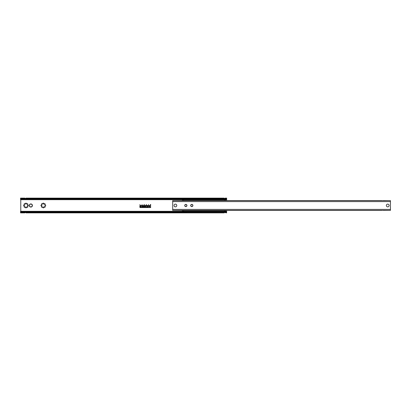 <?xml version="1.0" encoding="UTF-8"?>
<svg xmlns="http://www.w3.org/2000/svg" width="411" height="411" viewBox="0 0 411 411"><rect width="100%" height="100%" fill="white"/><g stroke="black" fill="none" stroke-linecap="round" stroke-linejoin="round"><path stroke-width="0.62" d="M20.55 212.271L20.55 212.877L20.776 212.605A1.084 0.545 0 0 1 21.161 212.451L21.634 212.302L21.634 211.788A1.084 0.545 180 0 0 20.776 211.999L20.776 199.001A1.084 0.545 0 0 0 21.634 199.212L225.567 199.212A1.084 0.545 0 0 0 226.425 199.001L226.425 198.395A1.084 0.545 180 0 1 226.04 198.549L225.567 198.698L225.567 199.212M20.55 199.427L24.891 199.427L20.55 199.427M25.975 199.427L184.056 199.427L25.975 199.427M185.993 199.427L189.481 199.427L185.993 199.427M191.418 199.427L194.906 199.427L191.418 199.427M196.843 199.427L211.177 199.427L196.843 199.427M213.114 199.427L216.597 199.427L213.114 199.427M218.539 199.427L222.022 199.427L218.539 199.427M226.651 200.542L226.651 199.427L225.295 199.427L226.651 199.427L226.651 198.826M189.563 200.542L185.911 200.542M194.989 200.542L191.336 200.542M211.259 200.542L196.756 200.542M216.684 200.542L213.032 200.542M222.104 200.542L218.452 200.542M389.834 200.619L383.263 200.542M381.906 200.542L223.877 200.542M184.138 200.542L173.303 200.619M226.651 212.251L226.651 210.458M20.55 211.573L24.891 211.573L20.55 211.573M25.975 211.573L184.056 211.573L25.975 211.573M185.993 211.573L189.481 211.573L185.993 211.573M191.418 211.573L194.906 211.573L191.418 211.573M196.843 211.573L211.177 211.573L196.843 211.573M213.114 211.573L216.597 211.573L213.114 211.573M218.539 211.573L222.022 211.573L218.539 211.573M225.295 211.573L226.651 211.573L225.295 211.573M184.138 210.458L173.303 210.381M389.834 210.381L383.263 210.458M381.906 210.458L223.877 210.458M222.104 210.458L218.452 210.458M216.684 210.458L213.032 210.458M211.259 210.458L196.756 210.458M194.989 210.458L191.336 210.458M189.563 210.458L185.911 210.458M30.856 203.928A1.572 1.572 0 0 0 29.284 205.5A1.572 1.572 0 0 0 30.856 207.072A1.572 1.572 0 0 0 32.428 205.5A1.572 1.572 0 0 0 30.856 203.928M148.823 205.854A0.324 0.324 0 0 1 149.147 205.526L150.719 205.526L149.013 205.854L149.147 206.45L150.395 206.45A0.324 0.324 0 0 1 150.719 206.774L150.719 207.236A0.324 0.324 0 0 1 150.395 207.56L140.197 207.56A0.324 0.324 0 0 1 139.874 207.236L139.874 205.854A0.324 0.324 0 0 1 140.197 205.526L148.361 205.526L140.197 205.716L140.197 207.37L150.395 207.37L150.395 206.641L149.147 206.641A0.324 0.324 0 0 1 148.823 206.312L148.823 205.854M144.133 206.003L144.21 206.003A0.545 0.545 0 0 1 144.754 206.543A0.545 0.545 0 0 1 144.21 207.087L144.133 207.087A0.545 0.545 0 0 1 143.588 206.543A0.545 0.545 0 0 1 144.133 206.003M146.162 206.003L146.352 207.087L146.162 206.641L145.597 206.641L145.407 207.087L145.407 206.003L145.597 206.45L146.162 206.45L146.162 206.003M147.549 206.003L147.626 206.003A0.545 0.545 0 0 1 148.171 206.543A0.545 0.545 0 0 1 147.626 207.087L147.549 207.087A0.545 0.545 0 0 1 147.076 206.815L147.323 206.815A0.354 0.354 0 0 0 147.549 206.897L147.626 206.897A0.354 0.354 0 0 0 147.981 206.543A0.354 0.354 0 0 0 147.626 206.194L147.549 206.194A0.354 0.354 0 0 0 147.323 206.271L147.076 206.271A0.545 0.545 0 0 1 147.549 206.003M142.504 207.087L142.422 207.087A0.545 0.545 0 0 1 141.954 206.815L142.196 206.815A0.354 0.354 0 0 0 142.422 206.897L142.504 206.897A0.354 0.354 0 0 0 142.853 206.543A0.354 0.354 0 0 0 142.504 206.194L142.422 206.194A0.354 0.354 0 0 0 142.196 206.271L141.954 206.271A0.545 0.545 0 0 1 142.422 206.003L142.504 206.003A0.545 0.545 0 0 1 143.043 206.543A0.545 0.545 0 0 1 142.504 207.087M140.521 206.003L140.958 206.543L140.279 207.087L140.716 206.543L140.521 206.003M141.23 206.003L141.04 207.087L141.23 206.003M144.348 204.58L144.189 204.986L144.009 204.58L144.348 204.58M150.709 204.58L150.719 204.986L150.518 204.606L150.313 204.986L150.313 204.58L150.328 204.93L150.518 204.58L150.709 204.93L150.709 204.58M148.546 204.58L148.268 204.986L148.546 204.58M146.491 204.971L146.1 204.986L146.29 204.58L146.491 204.971M139.874 204.58L140.074 204.986L139.874 204.58M142.185 204.986L141.98 204.58L142.185 204.986M27.054 203.81A0.432 0.432 0 0 1 27.66 203.815A0.432 0.432 0 0 1 27.665 204.421A2.009 2.009 0 0 1 27.933 205.068A0.432 0.432 0 0 1 28.359 205.5A0.432 0.432 0 0 1 27.933 205.932A2.009 2.009 0 0 1 27.665 206.579A0.432 0.432 0 0 1 27.66 207.185A0.432 0.432 0 0 1 27.054 207.19A2.009 2.009 0 0 1 26.407 207.457A0.432 0.432 0 0 1 25.975 207.889A0.432 0.432 0 0 1 25.539 207.457A2.009 2.009 0 0 1 24.896 207.19A0.432 0.432 0 0 1 24.285 207.185A0.432 0.432 0 0 1 24.28 206.579A2.009 2.009 0 0 1 24.013 205.932A0.432 0.432 0 0 1 23.586 205.5A0.432 0.432 0 0 1 24.013 205.068A2.009 2.009 0 0 1 24.28 204.421A0.432 0.432 0 0 1 24.285 203.815A0.432 0.432 0 0 1 24.896 203.81A2.009 2.009 0 0 1 25.539 203.543A0.432 0.432 0 0 1 25.975 203.111A0.432 0.432 0 0 1 26.407 203.543A2.009 2.009 0 0 1 27.054 203.81L26.407 204.082L26.407 203.548M41.372 205.932A0.432 0.432 0 0 1 40.946 205.5A0.432 0.432 0 0 1 41.372 205.068A2.009 2.009 0 0 1 41.639 204.421A0.432 0.432 0 0 1 41.645 203.815A0.432 0.432 0 0 1 42.251 203.81A2.009 2.009 0 0 1 42.898 203.543A0.432 0.432 0 0 1 43.33 203.111A0.432 0.432 0 0 1 43.761 203.543A2.009 2.009 0 0 1 44.409 203.81A0.432 0.432 0 0 1 45.015 203.815A0.432 0.432 0 0 1 45.02 204.421A2.009 2.009 0 0 1 45.287 205.068A0.432 0.432 0 0 1 45.719 205.5A0.432 0.432 0 0 1 45.287 205.932A2.009 2.009 0 0 1 45.02 206.579A0.432 0.432 0 0 1 45.015 207.185A0.432 0.432 0 0 1 44.409 207.19A2.009 2.009 0 0 1 43.761 207.457A0.432 0.432 0 0 1 43.33 207.889A0.432 0.432 0 0 1 42.898 207.457A2.009 2.009 0 0 1 42.251 207.19A0.432 0.432 0 0 1 41.645 207.185A0.432 0.432 0 0 1 41.639 206.579A2.009 2.009 0 0 1 41.372 205.932L41.912 205.932L41.645 206.574M25.975 199.212L25.975 199.587L24.891 199.587L24.891 199.212M25.975 198.41L24.891 198.41M24.891 211.788L24.891 211.413L25.975 211.413L25.975 211.788M25.975 212.59L24.891 212.59M25.975 198.549L224.211 198.549L224.211 198.123L25.975 198.123L25.975 198.549L24.891 198.549L24.891 198.123L20.55 198.123L20.55 198.749M20.55 212.877L24.891 212.877L24.891 212.451L25.975 212.451L25.975 212.877L224.211 212.877L224.211 212.451L226.651 212.877L226.425 212.605A1.084 0.545 0 0 0 226.04 212.451L21.634 212.302M21.634 199.212L21.634 198.698L21.161 198.549A1.084 0.545 180 0 1 20.776 198.395L20.55 198.123M21.634 211.788L225.567 211.788L225.567 212.302M226.651 212.174L226.425 211.999A1.084 0.545 180 0 0 225.567 211.788M224.211 212.59L225.295 212.59M144.133 206.897L144.21 206.897A0.354 0.354 0 0 0 144.564 206.543A0.354 0.354 0 0 0 144.21 206.194L144.133 206.194A0.354 0.354 0 0 0 143.778 206.543A0.354 0.354 0 0 0 144.133 206.897M224.211 199.212L224.211 199.587L225.295 199.587L225.295 199.212M224.211 198.41L225.295 198.41M225.295 211.788L225.295 211.413L224.211 211.413L224.211 211.788M226.651 198.749L226.651 198.123L225.295 198.123L225.295 198.549L226.04 198.549M27.933 205.932L27.393 205.932L27.665 206.579M27.927 205.068L27.393 205.068L27.66 204.426M24.896 203.81L25.539 204.082L25.539 203.543M27.054 207.19L26.407 206.918L26.407 207.457M24.013 205.068L24.552 205.068L24.28 204.421M25.539 207.457L25.539 206.918L24.896 207.19M24.28 206.579L24.552 205.932L24.013 205.932M41.372 205.068L41.912 205.068L41.639 204.421M42.251 203.81L42.898 204.082L42.898 203.543M43.761 203.543L43.761 204.082L44.409 203.81M42.898 207.457L42.898 206.918L42.251 207.19M45.02 204.421L44.64 204.801L45.287 205.068M44.409 207.19L43.761 206.918L43.761 207.457M45.287 205.932L44.64 206.199L45.02 206.579M20.55 212.174L20.55 212.841M20.55 198.159L20.55 198.826M182.314 210.817L182.314 211.084L182.314 210.817M182.314 210.458L183.671 211.007L182.314 211.084A0.272 0.272 0 0 0 182.587 211.357L183.512 211.084M183.512 199.916L182.587 199.643A0.272 0.272 0 0 0 182.314 199.916L183.671 199.993L182.314 200.347L182.314 199.916L182.314 200.542M225.706 200.183L225.706 199.916L225.706 200.183M225.706 200.347L225.259 200.347L225.706 200.542M225.706 210.458L225.706 211.084L225.706 210.653L182.314 210.653M182.587 211.357A0.272 0.272 0 0 1 182.314 211.084A0.272 0.272 0 0 0 182.587 211.357L225.434 211.357A0.272 0.272 0 0 0 225.706 211.084L224.509 211.084L225.434 211.357M224.509 211.084L225.706 210.653M182.587 199.643A0.272 0.272 0 0 0 182.314 199.916A0.272 0.272 0 0 1 182.587 199.643L224.76 199.643L224.509 199.916L225.706 199.916A0.272 0.272 0 0 0 225.434 199.643L224.76 199.643L225.434 199.643A0.272 0.272 0 0 1 225.706 199.916M224.509 199.916L225.259 200.347L182.314 200.347M185.839 206.584A1.084 1.084 0 0 0 186.779 204.955A1.084 1.084 0 0 0 184.899 204.955A1.084 1.084 0 0 0 185.839 206.584M191.803 206.584A1.084 1.084 0 0 0 192.744 204.955A1.084 1.084 0 0 0 190.863 204.955A1.084 1.084 0 0 0 191.803 206.584M383.263 200.619L381.906 200.619M381.906 210.381L383.263 210.381M190.694 205.5A1.11 1.11 0 0 1 192.363 204.539A1.11 1.11 0 0 1 192.363 206.461A1.11 1.11 0 0 1 190.694 205.5M184.729 205.5A1.11 1.11 0 0 1 186.394 204.539A1.11 1.11 0 0 1 186.394 206.461A1.11 1.11 0 0 1 184.729 205.5M174.017 205.5A1.382 1.382 0 0 1 176.088 204.303A1.382 1.382 0 0 1 176.088 206.697A1.382 1.382 0 0 1 174.017 205.5M386.355 205.5A1.382 1.382 0 0 1 388.431 204.303A1.382 1.382 0 0 1 388.431 206.697A1.382 1.382 0 0 1 386.355 205.5M390.45 210.381L390.45 200.619L172.687 200.619L172.687 210.381L390.45 210.381L172.687 210.381M20.55 199.155L21.141 199.155M226.065 199.155L226.651 199.155M226.065 211.845L226.651 211.845M20.55 211.845L21.141 211.845M32.264 205.5A1.408 1.408 0 0 1 30.856 206.908A1.408 1.408 0 0 1 29.443 205.5A1.408 1.408 0 0 1 30.856 204.092A1.408 1.408 0 0 1 32.264 205.5M20.55 199.695L182.422 199.695M225.593 199.695L226.651 199.695M20.55 211.305L182.422 211.305M225.593 211.305L226.651 211.305M20.776 198.395L24.891 198.395M21.161 198.549L24.891 198.549M25.975 212.451L224.211 212.451M225.295 212.451L226.04 212.451M21.161 212.451L24.891 212.451M25.975 212.605L224.211 212.605M20.776 212.605L24.891 212.605M225.295 212.605L226.425 212.605M224.211 198.549L225.295 198.549M25.975 198.395L224.211 198.395M225.295 198.395L226.425 198.395M21.634 198.698L225.567 198.698M185.839 206.476A0.976 0.976 0 0 1 184.991 205.012A0.976 0.976 0 0 1 186.686 205.012A0.976 0.976 0 0 1 185.839 206.476M191.803 206.476A0.976 0.976 0 0 1 190.961 205.012A0.976 0.976 0 0 1 192.651 205.012A0.976 0.976 0 0 1 191.803 206.476M390.45 201.596L172.687 201.596M390.45 209.405L172.687 209.405M186.075 199.643A1.084 1.084 0 0 0 185.854 199.212M184.195 199.212A1.084 1.084 0 0 0 183.974 199.643M184.03 200.347A1.084 1.084 0 0 0 184.2 200.619M185.849 200.619A1.084 1.084 0 0 0 186.019 200.347M191.5 199.643A1.084 1.084 0 0 0 191.279 199.212M189.62 199.212A1.084 1.084 0 0 0 189.399 199.643M189.456 200.347A1.084 1.084 0 0 0 189.625 200.619M191.274 200.619A1.084 1.084 0 0 0 191.444 200.347M196.926 199.643A1.084 1.084 0 0 0 196.699 199.212M195.045 199.212A1.084 1.084 0 0 0 194.824 199.643M194.881 200.347A1.084 1.084 0 0 0 195.05 200.619M196.699 200.619A1.084 1.084 0 0 0 196.869 200.347M213.196 199.643A1.084 1.084 0 0 0 212.975 199.212M211.316 199.212A1.084 1.084 0 0 0 211.095 199.643M211.151 200.347A1.084 1.084 0 0 0 211.321 200.619M212.97 200.619A1.084 1.084 0 0 0 213.139 200.347M218.616 199.643A1.084 1.084 0 0 0 218.395 199.212M216.741 199.212A1.084 1.084 0 0 0 216.52 199.643M216.571 200.347A1.084 1.084 0 0 0 216.746 200.619M218.39 200.619A1.084 1.084 0 0 0 218.56 200.347M224.041 199.643A1.084 1.084 0 0 0 223.82 199.212M222.161 199.212A1.084 1.084 0 0 0 221.94 199.643M221.997 200.347A1.084 1.084 0 0 0 222.166 200.619M223.815 200.619A1.084 1.084 0 0 0 223.985 200.347M186.019 210.653A1.084 1.084 0 0 0 185.849 210.381M184.2 210.381A1.084 1.084 0 0 0 184.03 210.653M183.974 211.357A1.084 1.084 0 0 0 184.195 211.788M185.854 211.788A1.084 1.084 0 0 0 186.075 211.357M191.444 210.653A1.084 1.084 0 0 0 191.274 210.381M189.625 210.381A1.084 1.084 0 0 0 189.456 210.653M189.399 211.357A1.084 1.084 0 0 0 189.62 211.788M191.279 211.788A1.084 1.084 0 0 0 191.5 211.357M196.869 210.653A1.084 1.084 0 0 0 196.699 210.381M195.05 210.381A1.084 1.084 0 0 0 194.881 210.653M194.824 211.357A1.084 1.084 0 0 0 195.045 211.788M196.699 211.788A1.084 1.084 0 0 0 196.926 211.357M213.139 210.653A1.084 1.084 0 0 0 212.97 210.381M211.321 210.381A1.084 1.084 0 0 0 211.151 210.653M211.095 211.357A1.084 1.084 0 0 0 211.316 211.788M212.975 211.788A1.084 1.084 0 0 0 213.196 211.357M218.56 210.653A1.084 1.084 0 0 0 218.39 210.381M216.746 210.381A1.084 1.084 0 0 0 216.571 210.653M216.52 211.357A1.084 1.084 0 0 0 216.741 211.788M218.395 211.788A1.084 1.084 0 0 0 218.616 211.357M223.985 210.653A1.084 1.084 0 0 0 223.815 210.381M222.166 210.381A1.084 1.084 0 0 0 221.997 210.653M221.94 211.357A1.084 1.084 0 0 0 222.161 211.788M223.82 211.788A1.084 1.084 0 0 0 224.041 211.357M24.891 198.477L25.975 198.477M24.891 212.523L25.975 212.523M224.211 198.477L225.295 198.477M224.211 212.523L225.295 212.523M390.45 200.619L172.687 200.619"/></g></svg>
